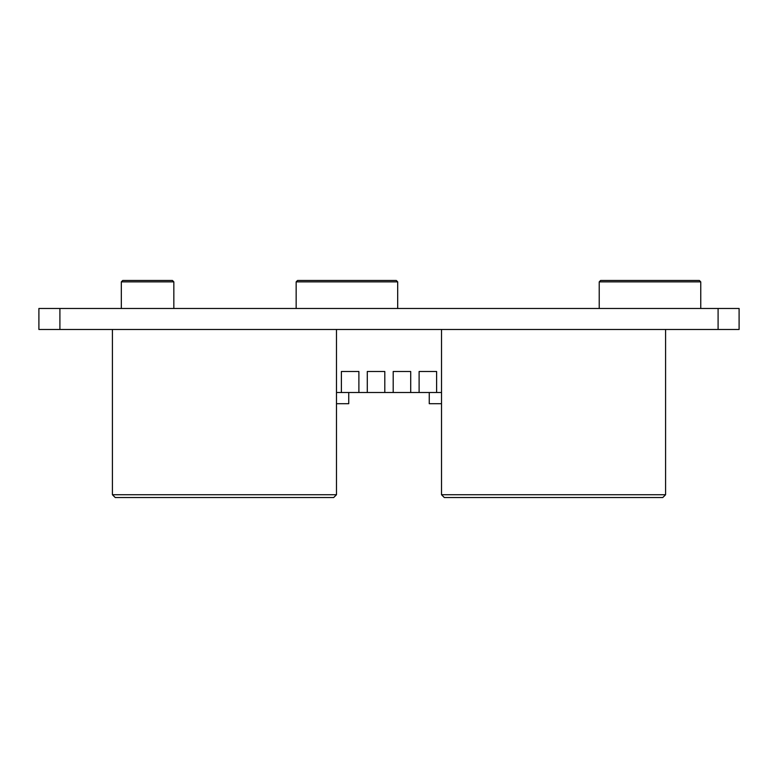<?xml version="1.0" encoding="UTF-8"?>
<svg xmlns="http://www.w3.org/2000/svg" width="778" height="778" viewBox="0 0 778 778"><rect width="100%" height="100%" fill="white"/><g stroke="black" fill="none" stroke-linecap="round" stroke-linejoin="round"><path stroke-width="1.17" d="M112.421 329.483L112.421 494.73L336.485 494.73L336.485 329.483M462.521 497.531L662.778 497.531L444.316 497.531L441.515 494.73L441.515 329.483M315.479 497.531L133.427 497.531M739.1 329.483L38.9 329.483L38.9 308.477L739.1 308.477L739.1 329.483M336.485 494.73L333.684 497.531L115.222 497.531L112.421 494.73M341.386 371.495L341.386 392.501L358.891 392.501L358.891 371.495L341.386 371.495M358.891 392.501L384.799 392.501L384.799 371.495L367.294 371.495L367.294 392.501M384.799 392.501L410.706 392.501L410.706 371.495L393.201 371.495L393.201 392.501M410.706 392.501L436.614 392.501L436.614 371.495L419.109 371.495L419.109 392.501M436.614 392.501L441.515 392.501M336.485 392.501L341.386 392.501M336.485 403.704L348.739 403.704L348.739 392.501M429.262 392.501L429.262 403.704L441.515 403.704M173.834 281.869L121.319 281.869L122.72 280.469L172.434 280.469L173.834 281.869L173.834 308.477M121.319 281.869L121.319 308.477M599.225 281.869L600.626 280.469L699.354 280.469L700.754 281.869L599.225 281.869L599.225 308.477M700.754 281.869L700.754 308.477M296.155 281.869L297.556 280.469L396.284 280.469L397.684 281.869L296.155 281.869L296.155 308.477M397.684 281.869L397.684 308.477M441.515 494.73L665.579 494.73L665.579 329.483M718.094 329.483L718.094 308.477M59.906 329.483L59.906 308.477M665.579 494.73L662.778 497.531"/></g></svg>
